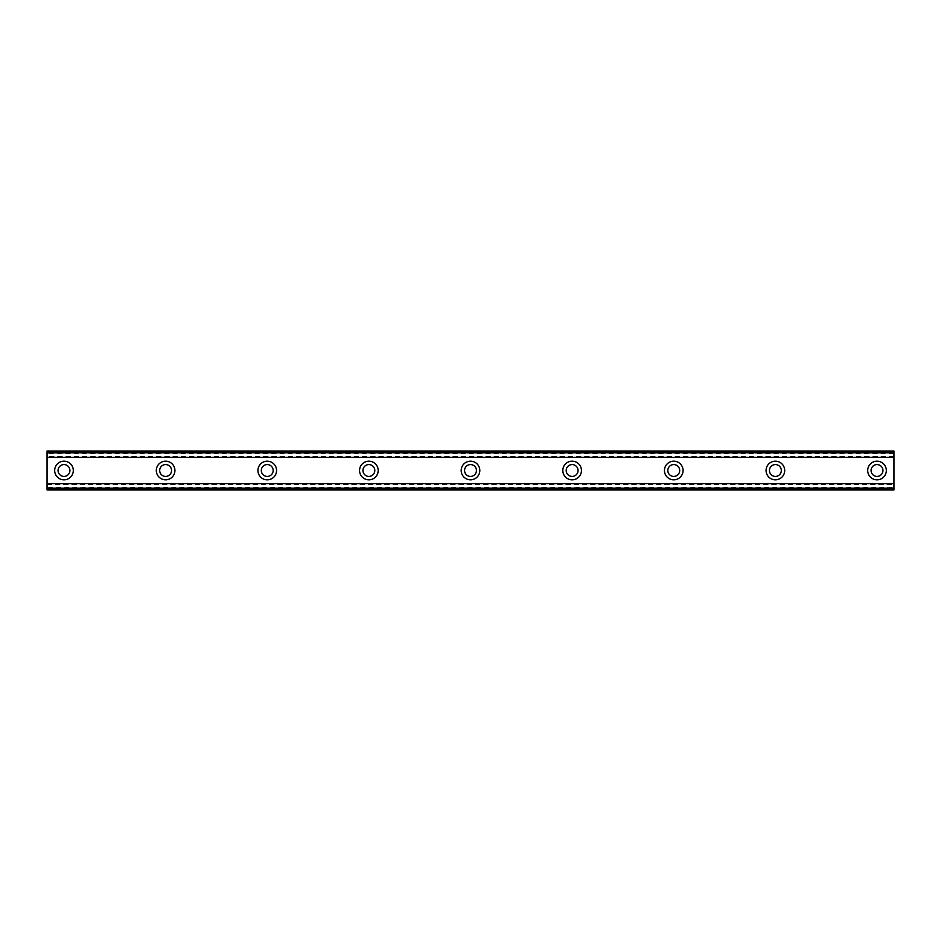<?xml version="1.0" encoding="UTF-8"?>
<svg xmlns="http://www.w3.org/2000/svg" width="941" height="941" viewBox="0 0 941 941"><rect width="100%" height="100%" fill="white"/><g stroke="black" fill="none" stroke-linecap="round" stroke-linejoin="round"><path stroke-width="0.71" stroke-dasharray="4.71 3.53" d="M63.988 476.428A5.928 5.928 0 0 1 58.06 470.5A5.928 5.928 0 0 1 63.988 464.572A5.928 5.928 0 0 1 69.916 470.5A5.928 5.928 0 0 1 63.988 476.428M877.012 476.428A5.928 5.928 0 0 1 871.084 470.5A5.928 5.928 0 0 1 877.012 464.572A5.928 5.928 0 0 1 882.94 470.5A5.928 5.928 0 0 1 877.012 476.428M775.384 476.428A5.928 5.928 0 0 1 769.456 470.5A5.928 5.928 0 0 1 775.384 464.572A5.928 5.928 0 0 1 781.312 470.5A5.928 5.928 0 0 1 775.384 476.428M673.756 476.428A5.928 5.928 0 0 1 667.828 470.5A5.928 5.928 0 0 1 673.756 464.572A5.928 5.928 0 0 1 679.684 470.5A5.928 5.928 0 0 1 673.756 476.428M572.128 476.428A5.928 5.928 0 0 1 566.2 470.5A5.928 5.928 0 0 1 572.128 464.572A5.928 5.928 0 0 1 578.056 470.5A5.928 5.928 0 0 1 572.128 476.428M470.5 476.428A5.928 5.928 0 0 1 464.572 470.5A5.928 5.928 0 0 1 470.5 464.572A5.928 5.928 0 0 1 476.428 470.5A5.928 5.928 0 0 1 470.5 476.428M368.872 476.428A5.928 5.928 0 0 1 362.944 470.5A5.928 5.928 0 0 1 368.872 464.572A5.928 5.928 0 0 1 374.8 470.5A5.928 5.928 0 0 1 368.872 476.428M267.244 476.428A5.928 5.928 0 0 1 261.316 470.5A5.928 5.928 0 0 1 267.244 464.572A5.928 5.928 0 0 1 273.172 470.5A5.928 5.928 0 0 1 267.244 476.428M165.616 476.428A5.928 5.928 0 0 1 159.688 470.5A5.928 5.928 0 0 1 165.616 464.572A5.928 5.928 0 0 1 171.544 470.5A5.928 5.928 0 0 1 165.616 476.428M47.05 483.674L47.05 489.979L893.95 489.979L47.05 489.979L47.05 487.956L893.95 487.967L893.95 483.674L893.95 489.979L893.95 487.956L47.05 487.967L47.05 483.674L893.95 483.674M63.988 461.184A9.316 9.316 0 0 0 54.672 470.5A9.316 9.316 0 0 0 63.988 479.816A9.316 9.316 0 0 0 73.304 470.5A9.316 9.316 0 0 0 63.988 461.184M877.012 461.184A9.316 9.316 0 0 0 867.696 470.5A9.316 9.316 0 0 0 877.012 479.816A9.316 9.316 0 0 0 886.328 470.5A9.316 9.316 0 0 0 877.012 461.184M775.384 461.184A9.316 9.316 0 0 0 766.068 470.5A9.316 9.316 0 0 0 775.384 479.816A9.316 9.316 0 0 0 784.7 470.5A9.316 9.316 0 0 0 775.384 461.184M673.756 461.184A9.316 9.316 0 0 0 664.44 470.5A9.316 9.316 0 0 0 673.756 479.816A9.316 9.316 0 0 0 683.072 470.5A9.316 9.316 0 0 0 673.756 461.184M572.128 461.184A9.316 9.316 0 0 0 562.812 470.5A9.316 9.316 0 0 0 572.128 479.816A9.316 9.316 0 0 0 581.444 470.5A9.316 9.316 0 0 0 572.128 461.184M470.5 461.184A9.316 9.316 0 0 0 461.184 470.5A9.316 9.316 0 0 0 470.5 479.816A9.316 9.316 0 0 0 479.816 470.5A9.316 9.316 0 0 0 470.5 461.184M368.872 461.184A9.316 9.316 0 0 0 359.556 470.5A9.316 9.316 0 0 0 368.872 479.816A9.316 9.316 0 0 0 378.188 470.5A9.316 9.316 0 0 0 368.872 461.184M267.244 461.184A9.316 9.316 0 0 0 257.928 470.5A9.316 9.316 0 0 0 267.244 479.816A9.316 9.316 0 0 0 276.56 470.5A9.316 9.316 0 0 0 267.244 461.184M165.616 461.184A9.316 9.316 0 0 0 156.3 470.5A9.316 9.316 0 0 0 165.616 479.816A9.316 9.316 0 0 0 174.932 470.5A9.316 9.316 0 0 0 165.616 461.184M893.95 453.727L47.05 453.727L47.05 487.273L893.95 487.273L893.95 451.021L47.05 451.021L47.05 457.326L893.95 457.326L893.95 451.021L893.95 457.326M47.05 457.326L47.05 451.021L893.95 451.021L47.05 451.021L47.05 453.727M893.95 487.273L893.95 489.979L47.05 489.979L47.05 487.273M47.05 453.033L893.95 453.033L47.05 453.044M893.95 483.909L47.05 483.909M47.05 457.091L893.95 457.091M893.95 456.479L47.05 456.479M47.05 484.521L893.95 484.521"/><path stroke-width="1.41" d="M63.988 476.428A5.928 5.928 0 0 1 58.06 470.5A5.928 5.928 0 0 1 63.988 464.572A5.928 5.928 0 0 1 69.916 470.5A5.928 5.928 0 0 1 63.988 476.428M877.012 476.428A5.928 5.928 0 0 1 871.084 470.5A5.928 5.928 0 0 1 877.012 464.572A5.928 5.928 0 0 1 882.94 470.5A5.928 5.928 0 0 1 877.012 476.428M775.384 476.428A5.928 5.928 0 0 1 769.456 470.5A5.928 5.928 0 0 1 775.384 464.572A5.928 5.928 0 0 1 781.312 470.5A5.928 5.928 0 0 1 775.384 476.428M673.756 476.428A5.928 5.928 0 0 1 667.828 470.5A5.928 5.928 0 0 1 673.756 464.572A5.928 5.928 0 0 1 679.684 470.5A5.928 5.928 0 0 1 673.756 476.428M572.128 476.428A5.928 5.928 0 0 1 566.2 470.5A5.928 5.928 0 0 1 572.128 464.572A5.928 5.928 0 0 1 578.056 470.5A5.928 5.928 0 0 1 572.128 476.428M470.5 476.428A5.928 5.928 0 0 1 464.572 470.5A5.928 5.928 0 0 1 470.5 464.572A5.928 5.928 0 0 1 476.428 470.5A5.928 5.928 0 0 1 470.5 476.428M368.872 476.428A5.928 5.928 0 0 1 362.944 470.5A5.928 5.928 0 0 1 368.872 464.572A5.928 5.928 0 0 1 374.8 470.5A5.928 5.928 0 0 1 368.872 476.428M267.244 476.428A5.928 5.928 0 0 1 261.316 470.5A5.928 5.928 0 0 1 267.244 464.572A5.928 5.928 0 0 1 273.172 470.5A5.928 5.928 0 0 1 267.244 476.428M165.616 476.428A5.928 5.928 0 0 1 159.688 470.5A5.928 5.928 0 0 1 165.616 464.572A5.928 5.928 0 0 1 171.544 470.5A5.928 5.928 0 0 1 165.616 476.428M63.988 461.184A9.316 9.316 0 0 0 54.672 470.5A9.316 9.316 0 0 0 63.988 479.816A9.316 9.316 0 0 0 73.304 470.5A9.316 9.316 0 0 0 63.988 461.184M877.012 461.184A9.316 9.316 0 0 0 867.696 470.5A9.316 9.316 0 0 0 877.012 479.816A9.316 9.316 0 0 0 886.328 470.5A9.316 9.316 0 0 0 877.012 461.184M775.384 461.184A9.316 9.316 0 0 0 766.068 470.5A9.316 9.316 0 0 0 775.384 479.816A9.316 9.316 0 0 0 784.7 470.5A9.316 9.316 0 0 0 775.384 461.184M673.756 461.184A9.316 9.316 0 0 0 664.44 470.5A9.316 9.316 0 0 0 673.756 479.816A9.316 9.316 0 0 0 683.072 470.5A9.316 9.316 0 0 0 673.756 461.184M572.128 461.184A9.316 9.316 0 0 0 562.812 470.5A9.316 9.316 0 0 0 572.128 479.816A9.316 9.316 0 0 0 581.444 470.5A9.316 9.316 0 0 0 572.128 461.184M470.5 461.184A9.316 9.316 0 0 0 461.184 470.5A9.316 9.316 0 0 0 470.5 479.816A9.316 9.316 0 0 0 479.816 470.5A9.316 9.316 0 0 0 470.5 461.184M368.872 461.184A9.316 9.316 0 0 0 359.556 470.5A9.316 9.316 0 0 0 368.872 479.816A9.316 9.316 0 0 0 378.188 470.5A9.316 9.316 0 0 0 368.872 461.184M267.244 461.184A9.316 9.316 0 0 0 257.928 470.5A9.316 9.316 0 0 0 267.244 479.816A9.316 9.316 0 0 0 276.56 470.5A9.316 9.316 0 0 0 267.244 461.184M165.616 461.184A9.316 9.316 0 0 0 156.3 470.5A9.316 9.316 0 0 0 165.616 479.816A9.316 9.316 0 0 0 174.932 470.5A9.316 9.316 0 0 0 165.616 461.184M47.05 489.979L47.05 483.58L893.95 483.58L893.95 489.979L47.05 489.979M47.05 451.751L893.95 451.751L893.95 451.021L47.05 451.021L47.05 483.58M893.95 451.751L893.95 483.58M893.95 488.273L47.05 488.273M47.05 457.42L893.95 457.42M47.05 452.727L893.95 452.727M47.05 489.249L893.95 489.249"/></g></svg>
